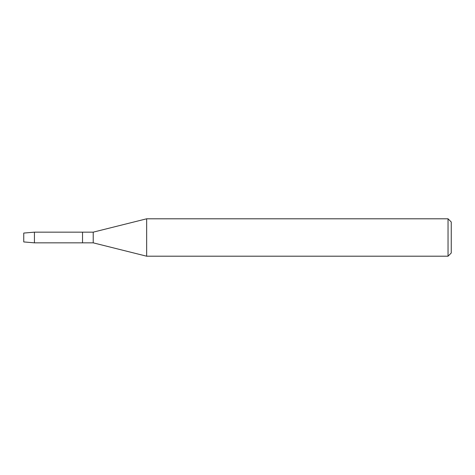<?xml version="1.0" encoding="UTF-8"?>
<svg xmlns="http://www.w3.org/2000/svg" width="475" height="475" viewBox="0 0 475 475"><rect width="100%" height="100%" fill="white"/><g stroke="black" fill="none" stroke-linecap="round" stroke-linejoin="round"><path stroke-width="0.71" d="M23.75 241.935L23.75 233.065L34.438 232.156L93.219 232.156L146.656 218.797L448.044 218.797L451.25 222.003L451.25 252.997L448.044 256.203L146.656 256.203L93.219 242.844L82.531 242.844L82.531 232.156L82.531 242.844L34.438 242.844L23.75 241.935L23.75 233.065M93.219 242.844L93.219 232.156M146.656 256.203L146.656 218.797M448.044 256.203L448.044 218.797M34.438 242.844L34.438 232.156"/></g></svg>
